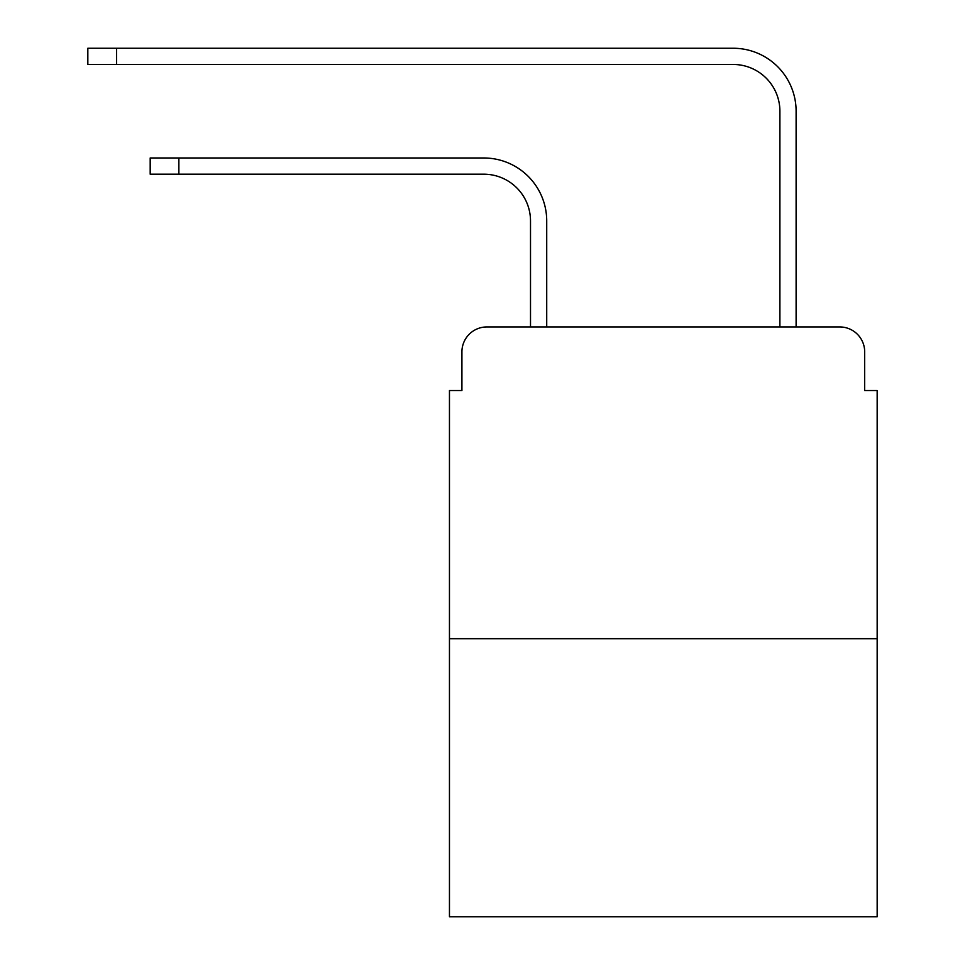 <?xml version="1.0" encoding="UTF-8"?>
<svg xmlns="http://www.w3.org/2000/svg" width="965" height="965" viewBox="0 0 965 965"><rect width="100%" height="100%" fill="white"/><g stroke="black" fill="none" stroke-linecap="round" stroke-linejoin="round"><path stroke-width="1.45" d="M461.921 351.887L461.921 390.536L461.921 351.887A24.933 24.933 0 0 1 486.867 326.942L530.509 326.942L530.509 220.949A46.766 46.766 0 0 0 483.742 174.195A46.766 46.766 0 0 1 530.509 220.949A46.766 46.766 0 0 0 483.742 174.195A46.766 46.766 0 0 1 530.509 220.949A46.766 46.766 0 0 0 483.742 174.195A46.766 46.766 0 0 1 530.509 220.949A46.766 46.766 0 0 0 483.742 174.195A46.766 46.766 0 0 1 530.509 220.949A46.766 46.766 0 0 0 483.742 174.195A46.766 46.766 0 0 1 530.509 220.949A46.766 46.766 0 0 0 483.742 174.195A46.766 46.766 0 0 1 530.509 220.949A46.766 46.766 0 0 0 483.742 174.195A46.766 46.766 0 0 1 530.509 220.949A46.766 46.766 0 0 0 483.742 174.195A46.766 46.766 0 0 1 530.509 220.949A46.766 46.766 0 0 0 483.742 174.195A46.766 46.766 0 0 1 530.509 220.949M877.161 638.685L449.461 638.685L449.461 916.75L877.161 916.75L877.161 390.536L864.688 390.536L864.688 351.887A24.933 24.933 0 0 0 839.755 326.942L486.867 326.942M449.461 638.685L449.461 390.536L461.921 390.536M546.721 326.942L546.721 220.949L546.721 326.942L546.721 220.949L546.721 326.942L546.721 220.949L546.721 326.942L546.721 220.949L546.721 326.942L546.721 220.949L546.721 326.942L546.721 220.949L546.721 326.942L546.721 220.949L546.721 326.942L546.721 220.949L546.721 326.942L546.721 220.949L546.721 326.942L566.045 326.942M760.565 326.942L779.901 326.942L779.901 111.216A46.766 46.766 0 0 0 733.135 64.462A46.766 46.766 0 0 1 779.901 111.216A46.766 46.766 0 0 0 733.135 64.462A46.766 46.766 0 0 1 779.901 111.216A46.766 46.766 0 0 0 733.135 64.462A46.766 46.766 0 0 1 779.901 111.216A46.766 46.766 0 0 0 733.135 64.462A46.766 46.766 0 0 1 779.901 111.216A46.766 46.766 0 0 0 733.135 64.462A46.766 46.766 0 0 1 779.901 111.216A46.766 46.766 0 0 0 733.135 64.462A46.766 46.766 0 0 1 779.901 111.216A46.766 46.766 0 0 0 733.135 64.462A46.766 46.766 0 0 1 779.901 111.216A46.766 46.766 0 0 0 733.135 64.462A46.766 46.766 0 0 1 779.901 111.216A46.766 46.766 0 0 0 733.135 64.462A46.766 46.766 0 0 1 779.901 111.216A46.766 46.766 0 0 0 733.135 64.462L87.839 64.462L87.839 48.25L116.524 48.25L116.524 64.462M116.524 48.25L733.135 48.25A62.966 62.966 0 0 1 796.113 111.216L796.113 326.942L796.113 111.216L796.113 326.942L796.113 111.216L796.113 326.942L796.113 111.216L796.113 326.942L796.113 111.216L796.113 326.942L796.113 111.216L796.113 326.942L796.113 111.216L796.113 326.942L796.113 111.216L796.113 326.942L796.113 111.216L796.113 326.942L796.113 111.216L796.113 326.942L839.755 326.942M864.688 390.536L864.688 351.887M150.19 157.983L178.863 157.983L178.863 174.195L150.19 174.195L150.19 157.983M178.863 174.195L483.742 174.195M546.721 220.949A62.966 62.966 0 0 0 483.742 157.983L178.863 157.983"/></g></svg>
